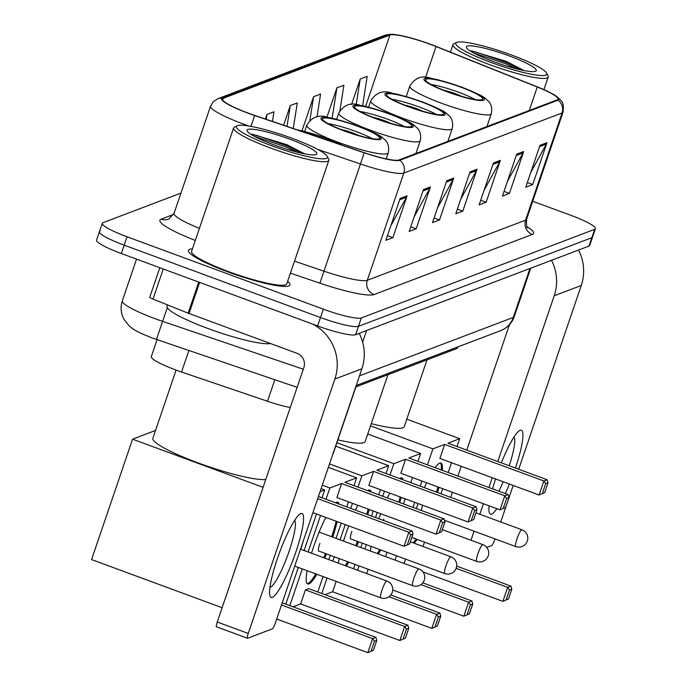 <?xml version="1.0" encoding="UTF-8"?>
<svg xmlns="http://www.w3.org/2000/svg" width="687" height="687" viewBox="0 0 687 687"><rect width="100%" height="100%" fill="white"/><g stroke="black" fill="none" stroke-linecap="round" stroke-linejoin="round"><path stroke-width="1.03" d="M290.275 407.528A33.526 4.843 -161.2 0 1 267.501 401.26L181.548 372.028A33.526 4.843 -161.2 0 1 176.061 370.078A33.526 4.843 -161.2 0 1 151.312 356.622L157.074 339.696M457.911 346.892L457.568 347.905A33.526 4.843 -161.2 0 1 456.829 348.532L355.72 386.927M100.165 231.064A33.526 4.843 18.8 0 0 99.426 231.691L96.575 240.064A33.526 4.843 18.8 0 0 121.324 253.529L317.643 325.93A33.526 4.843 18.8 0 0 355.634 334.698L588.982 246.083A33.526 4.843 18.8 0 0 589.721 245.457L592.572 237.084A33.526 4.843 18.8 0 1 591.833 237.711A33.526 4.843 18.8 0 0 592.572 237.084L595.423 228.711A33.526 4.843 18.8 0 0 570.674 215.246L532.726 201.257M180.956 193.09L103.016 222.691A33.526 4.843 18.8 0 0 102.277 223.318A33.526 4.843 18.8 0 0 127.026 236.775L323.345 309.176L320.494 317.549A33.526 4.843 18.8 0 0 358.485 326.325L591.833 237.711L358.485 326.325A33.526 4.843 18.8 0 1 320.494 317.549L124.175 245.147L320.494 317.549L317.643 325.93M99.426 231.691A33.526 4.843 18.8 0 0 124.175 245.147A33.526 4.843 18.8 0 1 99.426 231.691L102.277 223.318M227.981 271.915A53.646 7.746 18.8 0 0 289.957 284.95A53.646 7.746 18.8 0 0 287.647 281.318A53.646 7.746 18.8 0 1 289.957 284.95A53.646 7.746 18.8 0 1 227.981 271.915A53.646 7.746 18.8 0 1 188.393 250.377A53.646 7.746 18.8 0 0 227.981 271.915M248.84 113.338A35.767 5.161 -161.2 0 1 222.442 98.98A35.767 5.161 -161.2 0 1 223.232 98.31L389.907 35.02A35.767 5.161 -161.2 0 1 436.056 46.536L537.26 87A35.767 5.161 -161.2 0 1 558.024 99.194A35.767 5.161 -161.2 0 1 557.234 99.864L398.949 159.977A35.767 5.161 -161.2 0 1 364.273 152.686L254.688 115.416A35.767 5.161 -161.2 0 1 248.84 113.338M248.651 113.407A36.66 5.29 18.8 0 0 254.654 115.536L364.239 152.815A36.66 5.29 18.8 0 0 399.774 160.277L558.067 100.165A36.66 5.29 18.8 0 0 555.07 95.39A36.66 5.29 18.8 0 0 537.586 86.983L436.382 46.518A36.66 5.29 18.8 0 0 393.771 34.479A36.66 5.29 18.8 0 0 389.082 34.711L222.408 98.009A36.66 5.29 18.8 0 0 248.651 113.407M192.429 248.909A53.646 7.746 18.8 0 0 188.393 250.377A53.646 7.746 18.8 0 1 192.429 248.909M323.345 309.176A33.526 4.843 18.8 0 0 361.336 317.952L594.684 229.338A33.526 4.843 18.8 0 0 595.423 228.711M523.683 151.518L509.428 193.391L502.437 196.053L516.693 154.171L523.683 151.518A8.94 8.716 -110.8 0 1 523.065 152.926L516.229 155.52M546.989 142.664L532.734 184.545L525.744 187.199L539.999 145.318L546.989 142.664A8.94 8.716 -110.8 0 1 546.371 144.072L539.544 146.666M453.746 178.079L439.491 219.952L432.501 222.605L446.756 180.733L453.746 178.079A8.94 8.716 -110.8 0 1 453.128 179.487L446.301 182.081M430.44 186.933L416.185 228.805L409.186 231.459L423.441 189.586L430.44 186.933A8.94 8.716 -110.8 0 1 429.813 188.341L422.986 190.934M407.125 195.786L392.87 237.659L385.879 240.313L400.135 198.44L407.125 195.786A8.94 8.716 -110.8 0 1 406.506 197.195L399.671 199.788M500.368 160.372L486.113 202.244L479.122 204.906L493.378 163.025L500.368 160.372A8.94 8.716 -110.8 0 1 499.75 161.78L492.923 164.373M477.061 169.225L462.806 211.098L455.807 213.751L470.063 171.879L477.061 169.225A8.94 8.716 -110.8 0 1 476.443 170.634L469.607 173.227M339.928 110.581L343.895 85.214L336.896 87.867L326.892 117.262M362.607 105.789L367.202 76.36L360.211 79.022L351.521 104.544M272.447 121.453L273.958 111.775L266.968 114.428L265.388 119.057M317.008 116.927L320.58 94.067L313.59 96.721L301.988 130.805M293.263 128.538L297.273 102.921L290.275 105.575L283.585 125.24M462.806 211.098L457.396 209.106M460.814 199.05L476.443 170.634M486.113 202.244L480.702 200.252M484.129 190.196L499.75 161.78M392.87 237.659L387.459 235.667M390.886 225.602L406.506 197.195M416.185 228.805L410.774 226.813M414.192 216.757L429.813 188.341M439.491 219.952L434.081 217.959M437.507 207.903L453.128 179.487M532.734 184.545L527.324 182.544M530.75 172.489L546.371 144.072M509.428 193.391L504.018 191.398M507.444 181.342L523.065 152.926M290.275 105.575L287.02 126.408M266.968 114.428L266.204 119.332M313.59 96.721L309.897 120.328M336.896 87.867L332.147 118.25M360.211 79.022L356.184 104.759M272.318 597.329A44.707 7.609 -69.8 0 1 269.682 594.684A44.707 7.609 -69.8 0 1 279.437 552.82A44.707 7.609 -69.8 0 1 299.197 514.64A44.707 7.609 -69.8 0 1 300.829 513.575A44.707 7.609 -69.8 0 1 295.899 551.91A44.707 7.609 -69.8 0 1 272.318 597.329M269.939 587.308A35.767 6.089 110.2 0 0 270.395 587.187A35.767 6.089 110.2 0 0 287.913 554.701A35.767 6.089 110.2 0 0 294.603 520.42M312.688 324.101A44.707 43.573 69.2 0 1 334.852 379.052L248.247 633.448A5.59 0.953 110.2 0 0 247.483 638.249A5.59 0.953 110.2 0 0 247.629 638.24L272.344 628.854A5.59 0.953 110.2 0 0 275.289 623.178L361.894 368.79L334.852 379.052M359.198 333.35A44.707 43.573 69.2 0 1 361.894 368.79M216.637 626.81A5.59 0.953 -69.8 0 1 216.482 626.819A5.59 0.953 -69.8 0 1 217.255 622.018L303.852 367.622A11.172 10.898 -110.8 0 0 297.085 353.341L189.045 313.504A5.59 0.807 -161.2 0 1 188.161 313.16L153.003 299.103A5.59 0.807 -161.2 0 1 149.757 297.205A5.59 0.807 -161.2 0 1 149.886 297.093M291.958 138.233A48.056 6.939 18.8 0 0 237.255 125.755A48.056 6.939 18.8 0 0 271.915 145.842A48.056 6.939 18.8 0 0 327.27 156.404A48.056 6.939 18.8 0 0 291.958 138.233M237.255 125.755L234.465 127.095A50.288 7.256 18.8 0 0 233.614 127.928A50.288 7.256 18.8 0 0 270.738 148.117A50.288 7.256 18.8 0 0 328.833 160.337A50.288 7.256 18.8 0 0 328.669 159.161L327.27 156.404M233.614 127.928L191.561 251.459A50.288 7.256 18.8 0 0 228.685 271.648A50.288 7.256 18.8 0 0 286.78 283.868L328.833 160.337M167.473 304.891L167.027 306.187A55.879 8.064 18.8 0 0 208.273 328.626A55.879 8.064 18.8 0 0 270.498 343.543M274.242 144.957A36.883 5.324 18.8 0 0 316.235 154.532A36.883 5.324 18.8 0 0 289.631 139.118A36.883 5.324 18.8 0 0 247.148 131.011A36.883 5.324 18.8 0 0 274.242 144.957M304.753 153.879L286.762 144.648L251.889 134.128M254.216 136.241L286.385 147.121L297.188 152.162M250.927 134.317L256.663 135.373L286.831 145.807L302.177 153.347M339.679 144.322A30.176 4.354 18.8 0 0 325.415 138.293A30.176 4.354 18.8 0 0 300.528 131.002M176.087 370.087L152.875 438.289A61.469 8.871 18.8 0 0 198.242 462.961A61.469 8.871 18.8 0 0 265.766 479.509M303.319 540.841A43.59 7.411 -69.8 0 1 300.734 549.274M371.109 651.139L374.467 641.297L372.646 638.618L367.863 652.65L373.445 650.254L367.863 652.65L276.706 619.03M222.124 607.712L91.577 559.57L132.565 439.182L155.537 430.448M282.22 602.834L375.909 637.381L376.794 640.413L374.467 641.297M285.818 604.156L298.321 567.436M304.083 550.51L316.509 513.996M322.031 497.8L324.693 489.968L320.039 491.737M321.095 488.637L324.693 489.968M263.104 487.323L132.565 439.182M375.909 637.381L372.646 638.618L281.481 604.998M373.445 650.254L376.794 640.413M317.686 498.642L408.851 532.262L412.114 531.017L318.425 496.469M312.911 512.665L404.076 546.285L408.851 532.262L410.671 534.941L412.999 534.048L412.114 531.017M412.999 534.048L409.65 543.889L404.076 546.285L409.65 543.889M410.671 534.941L407.322 544.774M344.805 130.925A30.176 4.354 18.8 0 0 379.671 138.259A30.176 4.354 18.8 0 0 357.395 126.142A30.176 4.354 18.8 0 0 322.538 118.808A30.176 4.354 18.8 0 0 344.805 130.925M372.285 138.662A30.176 4.354 18.8 0 0 355.617 131.38A30.176 4.354 18.8 0 0 328.137 123.634M358.614 135.468A13.414 1.932 18.8 0 0 352.113 132.703A13.414 1.932 18.8 0 0 340.915 129.439M335.694 502.832A43.59 7.411 -69.8 0 1 336.682 502.283A43.59 7.411 -69.8 0 1 337.858 502.214A43.59 7.411 -69.8 0 1 339.103 504.095M337.162 521.613A43.59 7.411 -69.8 0 1 332.714 537.122M326.54 553.902A43.59 7.411 -69.8 0 1 324.762 558.127M316.793 574.255A43.59 7.411 -69.8 0 1 308.884 583.933A43.59 7.411 -69.8 0 1 307.699 584.002A43.59 7.411 -69.8 0 1 307.106 570.682M403.097 638.996L406.446 629.155L404.626 626.475L399.851 640.507L405.424 638.111L399.851 640.507L300.657 603.925L293.031 606.819M300.657 603.925L305.432 589.893L308.695 588.656L407.889 625.239L408.774 628.27L406.446 629.155M311.52 553.25A43.59 7.411 -69.8 0 1 325.801 517.423M317.798 592.014L323.062 576.565M328.824 559.63L330.301 555.294M336.063 538.359L341.259 523.116M346.772 506.92L348.498 501.845M354.011 485.649L356.673 477.817L344.9 482.291L444.094 518.874L440.831 520.111L442.651 522.79L444.987 521.905L444.094 518.874M341.637 483.528L336.862 497.56L436.056 534.143L440.831 520.111L341.637 483.528L329.872 488.002L326.033 499.269M320.52 515.473L308.085 551.979M302.323 568.913L289.82 605.633M328.334 467.366L356.673 477.817M329.872 488.002L322.263 485.194M407.889 625.239L404.626 626.475L305.432 589.893M405.424 638.111L408.774 628.27M444.987 521.905L441.638 531.747L436.056 534.143L441.638 531.747M442.651 522.79L439.302 532.631M325.501 553.524A43.59 7.411 -69.8 0 1 323.723 557.75M315.762 573.868A43.59 7.411 -69.8 0 1 307.226 583.701M319.884 543.434A8.94 1.52 110.2 0 0 318.656 551.111A8.94 1.52 110.2 0 0 318.914 551.094M337.3 502.137A43.59 7.411 -69.8 0 1 338.073 503.717M336.132 521.227A43.59 7.411 -69.8 0 1 331.684 536.745M376.794 118.782A30.176 4.354 18.8 0 0 411.65 126.116A30.176 4.354 18.8 0 0 389.374 113.999A30.176 4.354 18.8 0 0 354.518 106.665A30.176 4.354 18.8 0 0 376.794 118.782M404.265 126.52A30.176 4.354 18.8 0 0 387.597 119.229A30.176 4.354 18.8 0 0 360.117 111.492M332.817 454.21A61.469 8.871 18.8 0 0 333.212 453.609L355.943 386.841M390.602 123.325A13.414 1.932 18.8 0 0 384.102 120.56A13.414 1.932 18.8 0 0 372.895 117.297M367.674 490.69A43.59 7.411 -69.8 0 1 368.661 490.132A43.59 7.411 -69.8 0 1 369.846 490.071A43.59 7.411 -69.8 0 1 371.092 491.952M369.142 509.462A43.59 7.411 -69.8 0 1 367.811 514.683M358.52 541.76A43.59 7.411 -69.8 0 1 356.742 545.985M348.781 562.103A43.59 7.411 -69.8 0 1 346.3 566.079M435.077 626.853L438.426 617.012L436.606 614.333L431.831 628.356L437.413 625.96L431.831 628.356L332.637 591.773L325.011 594.676M390.826 595.002L439.869 613.087L440.762 616.127L438.426 617.012M338.399 563.16A43.59 7.411 -69.8 0 1 339.095 558.531M343.5 541.098A43.59 7.411 -69.8 0 1 348.747 525.881M355.411 510.106A43.59 7.411 -69.8 0 1 357.781 505.271M353.565 568.759L355.042 564.413M360.812 547.487L362.289 543.151M371.512 516.049L373.239 510.973M378.752 494.777L380.478 489.702M385.991 473.506L388.662 465.674L376.888 470.148L476.082 506.731L472.819 507.968L474.64 510.647L476.967 509.763L476.082 506.731M373.625 471.385L368.85 485.417L468.045 521.991L472.819 507.968L373.625 471.385L361.851 475.859L358.013 487.126M352.5 503.322L350.774 508.397M345.26 524.593L340.074 539.836M334.303 556.771L332.826 561.107M327.064 578.042L321.808 593.491M332.637 591.773L336.175 581.4M335.754 446.164L388.662 465.674M361.851 475.859L329.502 463.931M439.869 613.087L436.606 614.333L388.962 596.763M437.413 625.96L440.762 616.127M476.967 509.763L473.618 519.604L468.045 521.991L473.618 519.604M474.64 510.647L471.291 520.488M357.489 541.373A43.59 7.411 -69.8 0 1 355.711 545.607M347.742 561.726A43.59 7.411 -69.8 0 1 345.269 565.693M351.864 531.291A8.94 1.52 110.2 0 0 350.636 538.969A8.94 1.52 110.2 0 0 350.894 538.952M369.288 489.986A43.59 7.411 -69.8 0 1 370.061 491.566M368.112 509.084A43.59 7.411 -69.8 0 1 366.772 514.297M408.774 106.631A30.176 4.354 18.8 0 0 443.63 113.965A30.176 4.354 18.8 0 0 421.363 101.848A30.176 4.354 18.8 0 0 386.506 94.514A30.176 4.354 18.8 0 0 408.774 106.631M436.254 114.377A30.176 4.354 18.8 0 0 419.577 107.086A30.176 4.354 18.8 0 0 392.105 99.34M337.892 439.869A61.469 8.871 18.8 0 0 365.201 441.466L387.932 374.698M422.582 111.174A13.414 1.932 18.8 0 0 416.082 108.417A13.414 1.932 18.8 0 0 404.883 105.145M399.654 478.547A43.59 7.411 -69.8 0 1 400.641 477.989A43.59 7.411 -69.8 0 1 401.826 477.92A43.59 7.411 -69.8 0 1 403.071 479.801M401.131 497.319A43.59 7.411 -69.8 0 1 399.791 502.532M380.761 549.961A43.59 7.411 -69.8 0 1 378.288 553.928M467.066 614.702L470.415 604.861L468.594 602.181L463.819 616.213L469.393 613.817L463.819 616.213L392.749 590.004M422.814 582.859L471.857 600.945L472.742 603.976L470.415 604.861M370.379 551.017A43.59 7.411 -69.8 0 1 371.074 546.388M378.88 518.762A43.59 7.411 -69.8 0 1 380.727 513.739M387.391 497.963A43.59 7.411 -69.8 0 1 389.761 493.129M385.553 556.607L387.03 552.271M403.492 503.897L405.218 498.831M410.732 482.626L412.466 477.559M417.979 461.355L420.642 453.532L408.868 457.997L508.062 494.58L504.799 495.816L506.62 498.496L508.955 497.611L508.062 494.58M405.605 459.242L400.83 473.266L500.024 509.848L504.799 495.816L405.605 459.242L393.831 463.708L390.001 474.983M384.48 491.179L382.753 496.254M377.24 512.45L375.514 517.526M366.291 544.619L364.814 548.965M359.052 565.89L357.575 570.227M366.678 573.593L368.155 569.248M367.734 434.021L420.642 453.532M393.831 463.708L336.922 442.72M471.857 600.945L468.594 602.181L420.951 584.611M469.393 613.817L472.742 603.976M508.955 497.611L505.598 507.453L500.024 509.848L505.598 507.453M506.62 498.496L503.27 508.337M379.731 549.583A43.59 7.411 -69.8 0 1 377.249 553.55M383.844 519.14A8.94 1.52 110.2 0 0 383.423 520.437M401.268 477.843A43.59 7.411 -69.8 0 1 402.041 479.423M400.092 496.933A43.59 7.411 -69.8 0 1 398.761 502.154M447.847 91.792A30.176 4.354 18.8 0 0 482.703 99.126A30.176 4.354 18.8 0 0 460.427 87.017A30.176 4.354 18.8 0 0 425.571 79.683A30.176 4.354 18.8 0 0 447.847 91.792M475.318 99.538A30.176 4.354 18.8 0 0 458.65 92.247A30.176 4.354 18.8 0 0 431.17 84.51M371.272 423.639A61.469 8.871 18.8 0 0 404.265 426.627L426.996 359.859M461.655 96.335A13.414 1.932 18.8 0 0 455.155 93.578A13.414 1.932 18.8 0 0 443.948 90.315M435.103 467.675A43.59 7.411 -69.8 0 1 439.714 463.15A43.59 7.411 -69.8 0 1 440.899 463.081A43.59 7.411 -69.8 0 1 442.316 470.337M438.959 487.332A43.59 7.411 -69.8 0 1 437.482 492.493M417.121 539.432A43.59 7.411 -69.8 0 1 414.106 543.202M506.13 599.863L509.479 590.021L507.659 587.351L502.884 601.374L508.466 598.978L502.884 601.374L422.926 571.885M456.683 566.105L510.922 586.105L511.815 589.137L509.479 590.021M416.322 508.629A43.59 7.411 -69.8 0 1 418.074 503.571M424.394 487.667A43.59 7.411 -69.8 0 1 426.627 482.781M423.012 546.483L424.489 542.146M440.96 493.773L442.686 488.706M448.199 472.501L451.531 462.72M457.044 446.524L459.715 438.692L447.941 443.167L547.135 479.741L543.872 480.986L545.693 483.665L548.02 482.781L547.135 479.741M444.678 444.403L439.903 458.427L539.097 495.009L543.872 480.986L444.678 444.403L432.904 448.869L427.46 464.859M421.947 481.055L420.221 486.13M414.708 502.326L412.981 507.401M396.511 555.766L395.034 560.111M404.145 563.469L405.622 559.132M406.807 419.182L459.715 438.692M432.904 448.869L370.508 425.863M510.922 586.105L507.659 587.351L456.142 568.347M508.466 598.978L511.815 589.137M548.02 482.781L544.671 492.613L539.097 495.009L544.671 492.613M545.693 483.665L542.344 493.506M416.09 539.046A43.59 7.411 -69.8 0 1 413.076 542.816M422.608 505.237A8.94 1.52 110.2 0 0 421.397 510.501M440.341 463.004A43.59 7.411 -69.8 0 1 441.286 469.951M437.928 486.946A43.59 7.411 -69.8 0 1 436.451 492.115M496.89 508.689A44.707 7.609 -69.8 0 1 491.677 514.022A44.707 7.609 -69.8 0 1 489.041 511.386A44.707 7.609 -69.8 0 1 489.084 505.812M492.553 488.861A44.707 7.609 -69.8 0 1 495.525 478.942M501.355 462.858A44.707 7.609 -69.8 0 1 518.556 431.333A44.707 7.609 -69.8 0 1 520.188 430.268A44.707 7.609 -69.8 0 1 515.448 468.053M551.515 260.313A44.707 43.573 69.2 0 1 554.211 295.753L497.774 461.544M578.557 250.042A44.707 43.573 69.2 0 1 581.254 285.483L518.694 469.255M509.436 484.077A44.707 7.609 -69.8 0 1 505.263 493.549M492.261 477.74L488.929 487.521M483.416 503.726L479.827 514.254M474.064 531.18L470.981 540.231M494.983 538.9L494.649 539.879A5.59 0.953 110.2 0 1 491.703 545.555L486.765 547.427M513.18 485.451L500.746 521.965M450.689 497.362L452.415 492.287M457.928 476.091L461.26 466.31M466.774 450.105L509.471 324.685M498.831 491.179A35.767 6.089 110.2 0 0 503.193 481.767M509.222 465.76A35.767 6.089 110.2 0 0 513.962 437.112M511.317 54.926A48.056 6.939 18.8 0 0 456.615 42.457A48.056 6.939 18.8 0 0 491.274 62.543A48.056 6.939 18.8 0 0 546.629 73.097A48.056 6.939 18.8 0 0 511.317 54.926M456.615 42.457L453.824 43.788A50.288 7.256 18.8 0 0 452.973 44.621A50.288 7.256 18.8 0 0 490.097 64.81A50.288 7.256 18.8 0 0 548.192 77.038A50.288 7.256 18.8 0 0 548.028 75.862L546.629 73.097M493.601 61.658A36.883 5.324 18.8 0 0 535.594 71.225A36.883 5.324 18.8 0 0 508.99 55.81A36.883 5.324 18.8 0 0 466.507 47.704A36.883 5.324 18.8 0 0 493.601 61.658M524.112 70.572L506.121 61.341L471.248 50.821M473.575 52.933L505.744 63.814L516.547 68.863M470.286 51.018L476.022 52.075L506.182 62.508L521.536 70.04M188.873 350.507L181.548 372.028M274.826 379.739L267.501 401.26M457.31 347.124L456.829 348.532M297.145 387.339L152.239 337.987C134.3 330.928 133.244 329.107 129.113 325.836L123.986 319.361C120.826 313.435 120.277 307.261 122.32 300.837A44.707 6.449 18.8 0 0 155.314 318.785A44.707 6.449 18.8 0 0 162.63 321.379L167.302 307.664M355.634 334.698L361.336 317.952M121.324 253.529L127.026 236.775M588.982 246.083L594.684 229.338M362.633 342.16L366.592 330.541M156.438 339.472L162.63 321.379L303.31 369.228M359.499 375.832L513.292 317.428L529.943 268.505M514.28 316.587C512.21 322.366 508.474 326.694 503.073 329.571L500.557 330.696A22.353 21.786 -110.8 0 0 513.292 317.428A44.707 6.449 18.8 0 0 514.28 316.587L530.75 268.196M159.315 331.014L163.034 320.151M223.232 98.31L222.657 99.993M248.9 126.013A44.707 6.449 -161.2 0 1 243.55 124.098A44.707 6.449 -161.2 0 1 210.557 106.15L174.06 213.348A44.707 6.449 18.8 0 0 199.428 228.359M250.978 126.374L254.654 115.536M558.067 100.165A11.172 10.898 69.2 0 1 562.078 112.96L403.793 173.072A11.172 10.898 -110.8 0 0 399.774 160.277M555.07 95.39L560.06 99.435C560.489 100.869 564.362 100.963 563.065 112.127A44.707 6.449 -161.2 0 1 562.078 112.96L525.589 220.166A44.707 6.449 18.8 0 0 526.577 219.325C526.285 225.242 526.714 228.118 527.848 227.955M317.832 149.465L360.452 163.97L323.963 271.167A44.707 6.449 18.8 0 0 367.296 280.279L403.793 173.072A44.707 6.449 -161.2 0 1 360.452 163.97L364.239 152.815M389.082 34.711A11.172 10.898 -110.8 0 0 384.583 35.381L217.908 98.679A11.172 10.898 69.2 0 1 222.408 98.009M195.314 240.441A55.879 8.064 -161.2 0 1 161.153 219.17L173.622 214.438M526.989 226.65A55.879 8.064 -161.2 0 1 532.356 234.439L374.063 294.551A55.879 8.064 -161.2 0 1 319.893 283.173L290.429 273.151M294.517 261.154L323.963 271.167L319.893 283.173M374.063 294.551A11.172 10.898 -110.8 0 1 367.296 280.279L525.589 220.166A11.172 10.898 -110.8 0 0 532.356 234.439M161.153 219.17A11.172 10.898 -110.8 0 0 168.684 219.153L174.06 213.348M537.26 87L529.265 110.487M436.056 46.536L425.476 77.622M389.907 35.02L365.596 106.433M199.634 282.409L189.045 313.504M217.255 622.018L248.247 633.448M188.161 313.16L198.749 282.082M163.257 268.995L153.003 299.103M341.928 145.086A31.851 4.594 18.8 0 0 325.758 138.156A31.851 4.594 18.8 0 0 298.278 130.238M380.976 597.819A8.94 1.52 -69.8 0 1 380.735 597.836A8.94 1.52 -69.8 0 1 381.963 590.15A8.94 1.52 -69.8 0 1 386.678 581.065A8.94 1.52 -69.8 0 1 386.918 581.056L300.485 549.179M357.747 126.013A31.851 4.594 18.8 0 0 321.653 117.675A31.851 4.594 18.8 0 0 344.462 131.054A31.851 4.594 18.8 0 0 380.546 139.392A31.851 4.594 18.8 0 0 357.747 126.013M338.562 142.415A43.023 6.209 -161.2 0 1 306.806 125.137C312.01 116.781 319.172 114.231 328.283 117.494L335.419 119.006L358.047 125.996C372.826 131.895 380.984 135.811 382.504 137.752L385.175 140.122C384.703 139.727 390.173 143.592 388.267 152.866A43.023 6.209 -161.2 0 1 338.562 142.415M412.956 585.676A8.94 1.52 -69.8 0 1 412.715 585.685A8.94 1.52 -69.8 0 1 413.943 578.007A8.94 1.52 -69.8 0 1 418.658 568.922A8.94 1.52 -69.8 0 1 418.907 568.913L319.103 532.107M389.727 113.862A31.851 4.594 18.8 0 0 353.633 105.532A31.851 4.594 18.8 0 0 376.442 118.911A31.851 4.594 18.8 0 0 412.535 127.25A31.851 4.594 18.8 0 0 389.727 113.862M370.542 130.264A43.023 6.209 -161.2 0 1 338.785 112.994C343.998 104.63 351.151 102.088 360.263 105.351L367.399 106.854L390.027 113.844C404.815 119.753 412.964 123.669 414.493 125.609L417.155 127.971C416.683 127.584 422.153 131.44 420.255 140.723A43.023 6.209 -161.2 0 1 370.542 130.264M444.944 573.525A8.94 1.52 -69.8 0 1 444.695 573.542A8.94 1.52 -69.8 0 1 445.932 565.856A8.94 1.52 -69.8 0 1 450.646 556.779A8.94 1.52 -69.8 0 1 450.887 556.762L410.362 541.82M421.715 101.719A31.851 4.594 18.8 0 0 385.622 93.38A31.851 4.594 18.8 0 0 408.422 106.768A31.851 4.594 18.8 0 0 444.515 115.098A31.851 4.594 18.8 0 0 421.715 101.719M402.53 118.121A43.023 6.209 -161.2 0 1 370.774 100.843C375.978 92.487 383.14 89.937 392.243 93.2L399.387 94.712L422.016 101.702C436.795 107.601 444.944 111.526 446.473 113.467L449.135 115.828C448.671 115.442 454.133 119.298 452.235 128.581A43.023 6.209 -161.2 0 1 402.53 118.121M476.924 561.382A8.94 1.52 -69.8 0 1 476.684 561.391A8.94 1.52 -69.8 0 1 477.912 553.713A8.94 1.52 -69.8 0 1 482.626 544.628A8.94 1.52 -69.8 0 1 482.867 544.619L442.342 529.668M460.779 86.88A31.851 4.594 18.8 0 0 424.686 78.541A31.851 4.594 18.8 0 0 447.495 91.929A31.851 4.594 18.8 0 0 483.588 100.268A31.851 4.594 18.8 0 0 460.779 86.88M441.595 103.282A43.023 6.209 -161.2 0 1 409.838 86.004C415.051 77.648 422.204 75.106 431.316 78.361L438.452 79.872L461.08 86.863C475.868 92.762 484.017 96.687 485.537 98.627L488.208 100.989C487.736 100.603 493.206 104.458 491.308 113.741A43.023 6.209 -161.2 0 1 441.595 103.282M515.997 546.543A8.94 1.52 -69.8 0 1 515.748 546.56A8.94 1.52 -69.8 0 1 516.985 538.874A8.94 1.52 -69.8 0 1 521.699 529.797A8.94 1.52 -69.8 0 1 521.94 529.78L475.928 512.811M581.254 285.483L554.211 295.753M122.32 300.837L136.524 259.128M500.557 330.696L356.192 385.519M393.771 34.479C392.122 33.998 389.057 34.307 384.583 35.381M217.908 98.679L213.339 101.642L210.557 106.15M563.065 112.127L526.577 219.325M247.483 638.249L216.482 626.819M149.757 297.205L159.796 267.715M343.457 145.61L326.067 138.139L303.439 131.148L296.75 129.723M294.714 566.114L380.735 597.836A8.94 8.94 0 0 0 392.766 589.403A8.94 8.94 0 0 0 386.918 581.056M304.659 131.449L306.806 125.137M386.214 158.903L388.267 152.866M318.467 550.931L412.715 585.685A8.94 8.94 0 0 0 424.746 577.252A8.94 8.94 0 0 0 418.907 568.913M336.639 119.306L338.785 112.994M415.884 153.544L420.255 140.723M350.447 538.78L444.695 573.542A8.94 8.94 0 0 0 456.735 565.109A8.94 8.94 0 0 0 450.887 556.762M368.618 107.155L370.774 100.843M447.872 141.393L452.235 128.581M411.839 537.483L476.684 561.391A8.94 8.94 0 0 0 488.715 552.966A8.94 8.94 0 0 0 482.867 544.619M406.257 96.532L409.838 86.004M486.937 126.563L491.308 113.741M444.515 520.282L515.748 546.56A8.94 8.94 0 0 0 527.788 538.127A8.94 8.94 0 0 0 521.94 529.78M450.414 52.135L452.973 44.621M543.906 89.636L548.192 77.038"/></g></svg>
